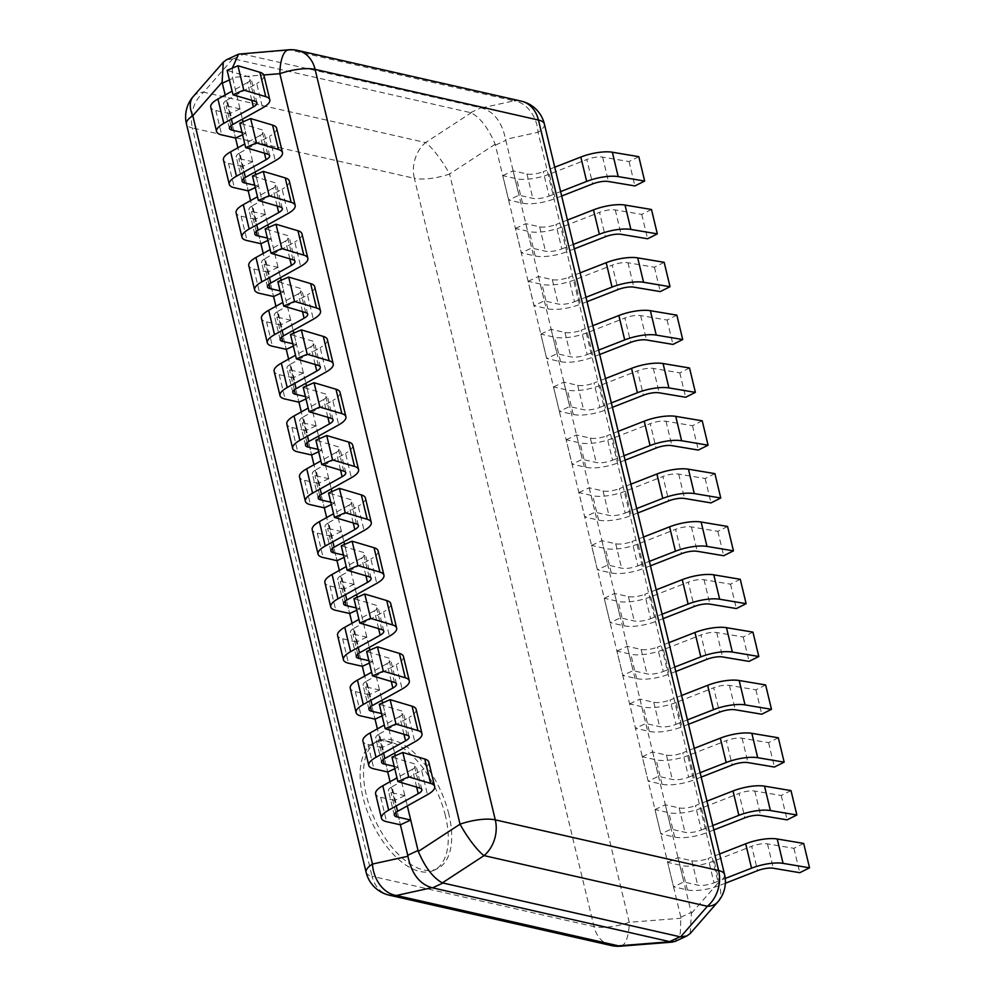 <?xml version="1.0" encoding="UTF-8"?>
<svg xmlns="http://www.w3.org/2000/svg" width="996" height="996" viewBox="0 0 996 996"><rect width="100%" height="100%" fill="white"/><g stroke="black" fill="none" stroke-linecap="round" stroke-linejoin="round"><path stroke-width="0.75" stroke-dasharray="4.98 3.74" d="M397.914 811.13L392.063 786.74A13.209 4.158 166.5 0 0 388.465 790.812A13.209 4.158 166.5 0 0 391.005 792.505L404.862 795.655L407.314 805.889L395.275 755.727L398.026 767.206L394.777 768.713M385.228 758.292L379.376 733.915A13.209 4.158 166.5 0 0 375.778 737.986A13.209 4.158 166.5 0 0 378.318 739.679L392.175 742.817L394.64 753.063L382.601 702.902L385.352 714.381L382.091 715.887M372.554 705.467L366.69 681.09A13.209 4.158 166.5 0 0 363.092 685.161A13.209 4.158 166.5 0 0 365.632 686.854L379.501 689.991L381.954 700.238L369.914 650.077L372.666 661.543L369.416 663.062M359.867 652.641L354.016 628.264A13.209 4.158 166.5 0 0 350.418 632.323A13.209 4.158 166.5 0 0 352.958 634.029L366.814 637.166L369.267 647.412L357.228 597.251L359.979 608.718L356.73 610.224M347.181 599.816L341.329 575.439A13.209 4.158 166.5 0 0 337.731 579.498A13.209 4.158 166.5 0 0 340.271 581.191L354.128 584.341L356.593 594.575L344.541 544.426L347.305 555.893L344.043 557.399M334.507 546.991L328.643 522.601A13.209 4.158 166.5 0 0 325.045 526.672A13.209 4.158 166.5 0 0 327.584 528.366L341.441 531.515L343.906 541.749L331.867 491.601L334.619 503.067L331.369 504.574M321.82 494.165L315.969 469.776A13.209 4.158 166.5 0 0 312.371 473.847A13.209 4.158 166.5 0 0 314.91 475.54L328.767 478.678L331.22 488.924L319.181 438.763L321.932 450.242L318.683 451.748M309.134 441.328L303.282 416.951A13.209 4.158 166.5 0 0 299.684 421.022A13.209 4.158 166.5 0 0 302.224 422.715L316.081 425.852L318.546 436.099L306.494 385.938L309.258 397.404L305.996 398.923M296.447 388.502L290.595 364.125A13.209 4.158 166.5 0 0 286.997 368.196A13.209 4.158 166.5 0 0 289.537 369.89L303.394 373.027L305.859 383.273L293.82 333.112L296.571 344.579L293.322 346.085M283.773 335.677L277.921 311.3A13.209 4.158 166.5 0 0 274.323 315.359A13.209 4.158 166.5 0 0 276.863 317.052L290.72 320.202L293.173 330.448L281.133 280.287L283.885 291.753L280.635 293.26M271.086 282.852L265.235 258.462A13.209 4.158 166.5 0 0 261.637 262.533A13.209 4.158 166.5 0 0 264.177 264.226L278.033 267.376L280.486 277.61L268.447 227.462L271.198 238.928L267.949 240.434M258.4 230.026L252.548 205.637A13.209 4.158 166.5 0 0 248.95 209.708A13.209 4.158 166.5 0 0 251.49 211.401L265.347 214.551L267.812 224.785L255.773 174.624L258.524 186.103L255.262 187.609M245.726 177.188L239.862 152.811A13.209 4.158 166.5 0 0 236.264 156.882A13.209 4.158 166.5 0 0 238.803 158.576L252.673 161.713L255.125 171.959L243.086 121.798L245.838 133.277L242.588 134.784M233.039 124.363L227.188 99.986A13.209 4.158 166.5 0 0 223.59 104.057A13.209 4.158 166.5 0 0 226.129 105.75L239.986 108.888L242.439 119.134L232.504 77.439L263.803 74.961M690.203 933.489L691.411 913.394L505.595 139.39C501.984 122.035 493.979 111.552 481.566 107.954L240.671 53.597M717.78 901.978A30.826 18.463 41.2 0 0 718.228 882.755A30.826 9.711 166.5 0 0 724.553 874.488M544.376 124.002A30.826 9.711 -13.5 0 1 538.052 132.256A30.826 23.331 77.6 0 0 514.036 100.833A30.826 24.663 102.8 0 1 521.219 101.131M297.879 50.472A30.826 24.663 -77.2 0 0 290.695 50.161A30.826 10.968 85.5 0 0 288.628 49.8M232.267 68.176L232.504 77.439M226.565 59.723L233.562 58.839L471.17 112.785C480.433 117.839 488.438 128.31 495.186 144.208L680.841 917.241L680.305 933.439L674.89 941.519M193.249 96.512A30.826 18.463 -138.8 0 1 203.62 92.217A30.826 24.663 -77.2 0 0 192.39 127.961L414.348 178.309A30.826 24.663 102.8 0 1 425.578 142.565A30.826 6.101 -123.2 0 1 449.594 174.001A30.826 9.711 -13.5 0 1 414.348 178.309L594.002 926.616A30.826 9.711 166.5 0 0 629.248 922.308A30.826 10.968 -94.5 0 1 620.483 946.2M404.862 795.655L394.553 800.423L400.404 824.813L390.071 781.723M392.175 742.817L381.866 747.598L387.73 771.987L377.384 728.898M379.501 689.991L369.192 694.772L375.044 719.149L364.698 676.072M366.814 637.166L356.506 641.947L362.357 666.324L352.011 623.235M354.128 584.341L343.819 589.122L349.683 613.499L339.337 570.409M341.441 531.515L331.145 536.284L336.997 560.673L326.651 517.584M328.767 478.678L318.459 483.458L324.31 507.848L313.964 464.759M316.081 425.852L305.772 430.633L311.624 455.01L301.29 411.933M303.394 373.027L293.098 377.808L298.949 402.185L288.603 359.108M290.72 320.202L280.411 324.982L286.263 349.359L275.917 306.27M278.033 267.376L267.725 272.145L273.576 296.534L263.243 253.445M265.347 214.551L255.038 219.319L260.902 243.709L250.556 200.619M252.673 161.713L242.364 166.494L248.216 190.871L237.87 147.794M239.986 108.888L229.678 113.669L235.529 138.046L225.183 94.969M366.117 872.322A30.826 9.711 166.5 0 0 372.043 876.268L192.39 127.961A30.826 9.711 -13.5 0 1 186.464 124.002M611.233 945.528A30.826 24.663 102.8 0 1 594.002 926.616L372.043 876.268A30.826 24.663 -77.2 0 0 389.274 895.18M445.411 815.774A70.455 35.968 65.1 0 0 374.546 742.506A70.455 35.968 65.1 0 0 362.955 797.074A70.455 35.968 65.1 0 0 433.82 870.355A70.455 35.968 65.1 0 0 445.411 815.774M448.847 814.193A70.455 35.968 65.1 0 0 377.982 740.912A70.455 35.968 65.1 0 0 366.391 795.48A70.455 35.968 65.1 0 0 437.256 868.761A70.455 35.968 65.1 0 0 448.847 814.193M394.553 800.423L380.696 797.286A26.419 8.329 -13.5 0 1 375.617 793.899M392.063 786.74L421.619 770.294L427.471 794.671M428.815 762.152A26.419 8.329 -13.5 0 1 421.619 770.294M416.652 787.114L412.381 769.298A13.209 4.158 166.5 0 0 415.979 765.239A13.209 4.158 166.5 0 0 413.95 763.671L392.001 757.134M412.381 769.298L396.981 777.876M394.204 766.335L398.026 767.206M381.866 747.598L368.01 744.46A26.419 8.329 -13.5 0 1 362.93 741.074M379.376 733.915L408.945 717.456L414.797 741.846M416.141 709.326A26.419 8.329 -13.5 0 1 408.945 717.456M403.965 734.289L399.695 716.473A13.209 4.158 166.5 0 0 403.293 712.414A13.209 4.158 166.5 0 0 401.264 710.845L379.314 704.309M399.695 716.473L384.294 725.051M381.53 713.51L385.352 714.381M369.192 694.772L355.335 691.622A26.419 8.329 -13.5 0 1 350.256 688.236M366.69 681.09L396.259 664.631L402.11 689.02M403.455 656.501A26.419 8.329 -13.5 0 1 396.259 664.631M391.291 681.463L387.008 663.647A13.209 4.158 166.5 0 0 390.606 659.576A13.209 4.158 166.5 0 0 388.589 658.02L366.64 651.484M387.008 663.647L371.608 672.225M368.844 660.684L372.666 661.543M356.506 641.947L342.649 638.797A26.419 8.329 -13.5 0 1 337.569 635.411M354.016 628.264L383.572 611.805L389.424 636.183M390.768 603.663A26.419 8.329 -13.5 0 1 383.572 611.805M378.605 628.638L374.334 610.822A13.209 4.158 166.5 0 0 377.932 606.751A13.209 4.158 166.5 0 0 375.903 605.195L353.954 598.658M374.334 610.822L358.934 619.388M356.157 607.859L359.979 608.718M343.819 589.122L329.962 585.972A26.419 8.329 -13.5 0 1 324.883 582.585M341.329 575.439L370.898 558.98L376.749 583.357M378.094 550.838A26.419 8.329 -13.5 0 1 370.898 558.98M365.918 575.812L361.648 557.997A13.209 4.158 166.5 0 0 365.246 553.925A13.209 4.158 166.5 0 0 363.216 552.369L341.267 545.833M361.648 557.997L346.247 566.562M343.483 555.021L347.305 555.893M331.145 536.284L317.288 533.146A26.419 8.329 -13.5 0 1 312.209 529.76M328.643 522.601L358.211 506.155L364.063 530.532M365.408 498.012A26.419 8.329 -13.5 0 1 358.211 506.155M353.244 522.987L348.961 505.171A13.209 4.158 166.5 0 0 352.559 501.1A13.209 4.158 166.5 0 0 350.53 499.544L328.593 492.995M348.961 505.171L333.56 513.737M330.797 502.196L334.619 503.067M318.459 483.458L304.602 480.321A26.419 8.329 -13.5 0 1 299.522 476.935M315.969 469.776L345.525 453.317L351.376 477.707M352.721 445.187A26.419 8.329 -13.5 0 1 345.525 453.317M340.557 470.149L336.275 452.333A13.209 4.158 166.5 0 0 339.873 448.275A13.209 4.158 166.5 0 0 337.856 446.706L315.906 440.17M336.275 452.333L320.886 460.911M318.11 449.37L321.932 450.242M305.772 430.633L291.915 427.483A26.419 8.329 -13.5 0 1 286.836 424.097M303.282 416.951L332.838 400.492L338.702 424.881M340.047 392.362A26.419 8.329 -13.5 0 1 332.838 400.492M327.871 417.324L323.6 399.508A13.209 4.158 166.5 0 0 327.198 395.437A13.209 4.158 166.5 0 0 325.169 393.881L303.22 387.344M323.6 399.508L308.2 408.086M305.423 396.545L309.258 397.404M293.098 377.808L279.229 374.658A26.419 8.329 -13.5 0 1 274.149 371.271M290.595 364.125L320.164 347.666L326.016 372.043M327.36 339.536A26.419 8.329 -13.5 0 1 320.164 347.666M315.197 364.499L310.914 346.683A13.209 4.158 166.5 0 0 314.512 342.612A13.209 4.158 166.5 0 0 312.483 341.055L290.533 334.519M310.914 346.683L295.513 355.248M292.749 343.72L296.571 344.579M280.411 324.982L266.555 321.833A26.419 8.329 -13.5 0 1 261.475 318.446M277.921 311.3L307.478 294.841L313.329 319.218M314.674 286.699A26.419 8.329 -13.5 0 1 307.478 294.841M302.51 311.673L298.227 293.857A13.209 4.158 166.5 0 0 301.825 289.786A13.209 4.158 166.5 0 0 299.808 288.23L277.859 281.694M298.227 293.857L282.839 302.423M280.063 290.882L283.885 291.753M267.725 272.145L253.868 269.007A26.419 8.329 -13.5 0 1 248.788 265.621M265.235 258.462L294.791 242.016L300.643 266.393M301.987 233.873A26.419 8.329 -13.5 0 1 294.791 242.016M289.824 258.848L285.553 241.032A13.209 4.158 166.5 0 0 289.151 236.961A13.209 4.158 166.5 0 0 287.122 235.405L265.173 228.868M285.553 241.032L270.153 249.598M267.376 238.056L271.198 238.928M255.038 219.319L241.181 216.182A26.419 8.329 -13.5 0 1 236.102 212.795M252.548 205.637L282.117 189.19L287.969 213.567M289.313 181.048A26.419 8.329 -13.5 0 1 282.117 189.19M277.137 206.01L272.867 188.194A13.209 4.158 166.5 0 0 276.465 184.136A13.209 4.158 166.5 0 0 274.435 182.567L252.486 176.031M272.867 188.194L257.466 196.772M254.702 185.231L258.524 186.103M242.364 166.494L228.507 163.356A26.419 8.329 -13.5 0 1 223.428 159.97M239.862 152.811L269.43 136.352L275.282 160.742M276.627 128.223A26.419 8.329 -13.5 0 1 269.43 136.352M264.463 153.185L260.18 135.369A13.209 4.158 166.5 0 0 263.778 131.298A13.209 4.158 166.5 0 0 261.761 129.741L239.812 123.205M260.18 135.369L244.779 143.947M242.016 132.406L245.838 133.277M229.678 113.669L215.821 110.519A26.419 8.329 -13.5 0 1 210.741 107.132M227.188 99.986L256.744 83.527L262.595 107.917M263.94 75.397A26.419 8.329 -13.5 0 1 256.744 83.527M251.776 100.359L247.506 82.544A13.209 4.158 166.5 0 0 251.104 78.472A13.209 4.158 166.5 0 0 249.075 76.916L227.125 70.38M247.506 82.544L232.105 91.109M549.306 174.163A26.419 8.329 -13.5 0 1 516.65 178.77L502.793 175.62L508.645 200.009L522.502 203.147A26.419 8.329 166.5 0 0 555.158 198.553L549.306 174.163L586.831 159.522L592.695 183.899M638.797 156.671L629.061 161.564L602.605 157.119A13.209 4.158 166.5 0 0 586.831 159.522M554.747 167.216L543.281 171.686L549.132 196.075A13.209 4.158 -13.5 0 1 532.81 198.366L518.953 195.228L508.645 200.009M502.793 175.62L513.089 170.839L526.959 173.989A13.209 4.158 166.5 0 0 543.281 171.686M513.089 170.839L518.953 195.228M549.132 196.075L560.611 191.593M629.061 161.564L634.913 185.941M561.669 196.013L555.158 198.553M561.981 227.001A26.419 8.329 -13.5 0 1 529.337 231.595L515.467 228.445L521.331 252.835L535.188 255.972A26.419 8.329 166.5 0 0 567.845 251.378L561.981 227.001L599.517 212.347L605.369 236.737M651.484 209.496L641.748 214.389L615.279 209.944A13.209 4.158 166.5 0 0 599.517 212.347M567.434 220.041L555.967 224.523L561.819 248.9A13.209 4.158 -13.5 0 1 545.484 251.204L531.627 248.054L521.331 252.835M515.467 228.445L525.776 223.677L539.633 226.814A13.209 4.158 166.5 0 0 555.967 224.523M525.776 223.677L531.627 248.054M561.819 248.9L573.285 244.418M641.748 214.389L647.599 238.766M574.343 248.838L567.845 251.378M574.667 279.826A26.419 8.329 -13.5 0 1 542.011 284.42L528.154 281.283L534.005 305.66L547.862 308.797A26.419 8.329 166.5 0 0 580.519 304.203L574.667 279.826L612.204 265.173L618.055 289.562M664.17 262.322L654.422 267.214L627.966 262.77A13.209 4.158 166.5 0 0 612.204 265.173M580.12 272.867L568.641 277.349L574.505 301.726A13.209 4.158 -13.5 0 1 558.171 304.029L544.314 300.879L534.005 305.66M528.154 281.283L538.463 276.502L552.319 279.639A13.209 4.158 166.5 0 0 568.641 277.349M538.463 276.502L544.314 300.879M574.505 301.726L585.972 297.256M654.422 267.214L660.286 291.591M587.03 301.664L580.519 304.203M587.354 332.652A26.419 8.329 -13.5 0 1 554.697 337.246L540.84 334.108L546.692 358.485L560.549 361.635A26.419 8.329 166.5 0 0 593.205 357.029L587.354 332.652L624.878 318.01L630.742 342.387M676.857 315.147L667.108 320.04L640.652 315.595A13.209 4.158 166.5 0 0 624.878 318.01M592.794 325.692L581.328 330.174L587.179 354.551A13.209 4.158 -13.5 0 1 570.857 356.854L557.001 353.705L546.692 358.485M540.84 334.108L551.149 329.327L565.006 332.477A13.209 4.158 166.5 0 0 581.328 330.174M551.149 329.327L557.001 353.705M587.179 354.551L598.658 350.082M667.108 320.04L672.96 344.417M599.716 354.489L593.205 357.029M600.04 385.477A26.419 8.329 -13.5 0 1 567.384 390.071L553.515 386.934L559.379 411.311L573.235 414.461A26.419 8.329 166.5 0 0 605.892 409.866L600.04 385.477L637.565 370.836L643.416 395.213M689.531 367.985L679.795 372.865L653.326 368.42A13.209 4.158 166.5 0 0 637.565 370.836M605.481 378.53L594.014 382.999L599.866 407.376A13.209 4.158 -13.5 0 1 583.544 409.68L569.675 406.542L559.379 411.311M553.515 386.934L563.823 382.153L577.68 385.303A13.209 4.158 166.5 0 0 594.014 382.999M563.823 382.153L569.675 406.542M599.866 407.376L611.332 402.907M679.795 372.865L685.646 397.255M612.391 407.327L605.892 409.866M612.714 438.302A26.419 8.329 -13.5 0 1 580.058 442.909L566.201 439.759L572.053 464.136L585.909 467.286A26.419 8.329 166.5 0 0 618.566 462.692L612.714 438.302L650.251 423.661L656.103 448.038M702.217 420.81L692.481 425.69L666.013 421.246A13.209 4.158 166.5 0 0 650.251 423.661M618.167 431.355L606.701 435.825L612.552 460.214A13.209 4.158 -13.5 0 1 596.218 462.505L582.361 459.368L572.053 464.136M566.201 439.759L576.51 434.978L590.367 438.128A13.209 4.158 166.5 0 0 606.701 435.825M576.51 434.978L582.361 459.368M612.552 460.214L624.019 455.732M692.481 425.69L698.333 450.08M625.077 460.152L618.566 462.692M625.401 491.14A26.419 8.329 -13.5 0 1 592.745 495.734L578.888 492.584L584.739 516.974L598.596 520.111A26.419 8.329 166.5 0 0 631.252 515.517L625.401 491.14L662.938 476.486L668.789 500.864M714.904 473.635L705.156 478.528L678.699 474.084A13.209 4.158 166.5 0 0 662.938 476.486M630.854 484.18L619.375 488.65L625.227 513.04A13.209 4.158 -13.5 0 1 608.905 515.33L595.048 512.193L584.739 516.974M578.888 492.584L589.196 487.816L603.053 490.953A13.209 4.158 166.5 0 0 619.375 488.65M589.196 487.816L595.048 512.193M625.227 513.04L636.705 508.558M705.156 478.528L711.007 502.905M637.764 512.977L631.252 515.517M638.087 543.965A26.419 8.329 -13.5 0 1 605.431 548.559L591.574 545.41L597.426 569.799L611.283 572.937A26.419 8.329 166.5 0 0 643.939 568.343L638.087 543.965L675.612 529.312L681.463 553.701M727.578 526.461L717.842 531.354L691.373 526.909A13.209 4.158 166.5 0 0 675.612 529.312M643.528 537.006L632.062 541.488L637.913 565.865A13.209 4.158 -13.5 0 1 621.591 568.168L607.734 565.018L597.426 569.799M591.574 545.41L601.87 540.641L615.727 543.779A13.209 4.158 166.5 0 0 632.062 541.488M601.87 540.641L607.734 565.018M637.913 565.865L649.38 561.383M717.842 531.354L723.694 555.731M650.45 565.803L643.939 568.343M650.762 596.791A26.419 8.329 -13.5 0 1 618.105 601.385L604.248 598.247L610.1 622.625L623.969 625.774A26.419 8.329 166.5 0 0 656.625 621.168L650.762 596.791L688.298 582.137L694.15 606.527M740.265 579.286L730.529 584.179L704.06 579.734A13.209 4.158 166.5 0 0 688.298 582.137M656.215 589.831L644.748 594.313L650.6 618.69A13.209 4.158 -13.5 0 1 634.265 620.994L620.408 617.844L610.1 622.625M604.248 598.247L614.557 593.467L628.414 596.604A13.209 4.158 166.5 0 0 644.748 594.313M614.557 593.467L620.408 617.844M650.6 618.69L662.066 614.221M730.529 584.179L736.38 608.556M663.124 618.628L656.625 621.168M663.448 649.616A26.419 8.329 -13.5 0 1 630.792 654.21L616.935 651.073L622.786 675.45L636.643 678.6A26.419 8.329 166.5 0 0 669.3 674.006L663.448 649.616L700.985 634.975L706.836 659.352M752.951 632.124L743.203 637.004L716.747 632.56A13.209 4.158 166.5 0 0 700.985 634.975M668.901 642.657L657.422 647.139L663.286 671.516A13.209 4.158 -13.5 0 1 646.952 673.819L633.095 670.669L622.786 675.45M616.935 651.073L627.243 646.292L641.1 649.442A13.209 4.158 166.5 0 0 657.422 647.139M627.243 646.292L633.095 670.669M663.286 671.516L674.753 667.046M743.203 637.004L749.054 661.394M675.811 671.466L669.3 674.006M676.135 702.441A26.419 8.329 -13.5 0 1 643.478 707.048L629.621 703.898L635.473 728.275L649.33 731.425A26.419 8.329 166.5 0 0 681.986 726.831L676.135 702.441L713.659 687.8L719.523 712.177M765.625 684.949L755.889 689.83L729.433 685.385A13.209 4.158 166.5 0 0 713.659 687.8M681.575 695.494L670.109 699.964L675.96 724.353A13.209 4.158 -13.5 0 1 659.638 726.644L645.782 723.507L635.473 728.275M629.621 703.898L639.918 699.117L653.787 702.267A13.209 4.158 166.5 0 0 670.109 699.964M639.918 699.117L645.782 723.507M675.96 724.353L687.439 719.871M755.889 689.83L761.741 714.219M688.497 724.291L681.986 726.831M688.809 755.279A26.419 8.329 -13.5 0 1 656.165 759.873L642.296 756.723L648.159 781.113L662.016 784.25A26.419 8.329 166.5 0 0 694.673 779.656L688.809 755.279L726.345 740.626L732.197 765.003M778.312 737.775L768.576 742.667L742.107 738.223A13.209 4.158 166.5 0 0 726.345 740.626M694.262 748.32L682.795 752.789L688.647 777.179A13.209 4.158 -13.5 0 1 672.312 779.47L658.456 776.332L648.159 781.113M642.296 756.723L652.604 751.943L666.461 755.093A13.209 4.158 166.5 0 0 682.795 752.789M652.604 751.943L658.456 776.332M688.647 777.179L700.113 772.697M768.576 742.667L774.427 767.045M701.172 777.117L694.673 779.656M701.495 808.105A26.419 8.329 -13.5 0 1 668.839 812.699L654.982 809.549L660.834 833.938L674.69 837.076A26.419 8.329 166.5 0 0 707.347 832.482L701.495 808.105L739.032 793.451L744.884 817.841M790.998 790.6L781.25 795.493L754.794 791.048A13.209 4.158 166.5 0 0 739.032 793.451M706.948 801.145L695.469 805.627L701.333 830.004A13.209 4.158 -13.5 0 1 684.999 832.307L671.142 829.158L660.834 833.938M654.982 809.549L665.291 804.78L679.148 807.918A13.209 4.158 166.5 0 0 695.469 805.627M665.291 804.78L671.142 829.158M701.333 830.004L712.8 825.522M781.25 795.493L787.114 819.87M713.858 829.942L707.347 832.482M714.182 860.93A26.419 8.329 -13.5 0 1 681.525 865.524L667.669 862.387L673.52 886.764L687.377 889.901A26.419 8.329 166.5 0 0 720.033 885.307L714.182 860.93L751.706 846.276L757.57 870.666M803.685 843.425L793.937 848.318L767.48 843.873A13.209 4.158 166.5 0 0 751.706 846.276M719.622 853.97L708.156 858.452L714.008 882.83A13.209 4.158 -13.5 0 1 697.686 885.133L683.829 881.983L673.52 886.764M667.669 862.387L677.977 857.606L691.834 860.743A13.209 4.158 166.5 0 0 708.156 858.452M677.977 857.606L683.829 881.983M714.008 882.83L725.237 878.447M793.937 848.318L799.788 872.695M725.362 883.228L720.033 885.307M691.411 913.394L718.228 882.755L538.052 132.256L505.595 139.39M481.566 107.954L514.036 100.833L290.695 50.161L243.323 53.909M229.416 79.917L232.666 78.41M233.562 58.839L243.871 54.058M470.61 112.61L480.919 107.829M495.473 145.142L505.781 140.361M680.841 917.241L691.137 912.461M495.186 144.208L449.594 174.001L629.248 922.308L681.003 918.212M232.915 58.739L203.62 92.217L425.578 142.565L471.17 112.785M380.696 797.286L386.548 821.663M395.81 812.537L391.005 792.505M419.802 788.06L413.95 763.671M368.01 744.46L373.874 768.837M383.124 759.699L378.318 739.679M407.115 735.235L401.264 710.845M355.335 691.622L361.187 716.012M370.45 706.874L365.632 686.854M394.441 682.397L388.589 658.02M342.649 638.797L348.5 663.187M357.763 654.048L352.958 634.029M381.754 629.572L375.903 605.195M329.962 585.972L335.814 610.349M345.077 601.223L340.271 581.191M369.068 576.746L363.216 552.369M317.288 533.146L323.14 557.523M332.39 548.398L327.584 528.366M356.394 523.921L350.53 499.544M304.602 480.321L310.453 504.698M319.716 495.572L314.91 475.54M343.707 471.096L337.856 446.706M291.915 427.483L297.767 451.873M307.029 442.734L302.224 422.715M331.021 418.27L325.169 393.881M279.229 374.658L285.093 399.047M294.343 389.909L289.537 369.89M318.346 365.432L312.483 341.055M266.555 321.833L272.406 346.222M281.669 337.084L276.863 317.052M305.66 312.607L299.808 288.23M253.868 269.007L259.719 293.384M268.982 284.258L264.177 264.226M292.973 259.782L287.122 235.405M241.181 216.182L247.045 240.559M256.296 231.433L251.49 211.401M280.287 206.956L274.435 182.567M228.507 163.356L234.359 187.734M243.622 178.595L238.803 158.576M267.613 154.131L261.761 129.741M215.821 110.519L221.672 134.908M230.935 125.77L226.129 105.75M254.926 101.293L249.075 76.916M522.502 203.147L516.65 178.77M526.959 173.989L532.81 198.366M602.605 157.119L608.456 181.496M535.188 255.972L529.337 231.595M539.633 226.814L545.484 251.204M615.279 209.944L621.13 234.321M547.862 308.797L542.011 284.42M552.319 279.639L558.171 304.029M627.966 262.77L633.817 287.147M560.549 361.635L554.697 337.246M565.006 332.477L570.857 356.854M640.652 315.595L646.504 339.972M573.235 414.461L567.384 390.071M577.68 385.303L583.544 409.68M653.326 368.42L659.19 392.81M585.909 467.286L580.058 442.909M590.367 438.128L596.218 462.505M666.013 421.246L671.864 445.635M598.596 520.111L592.745 495.734M603.053 490.953L608.905 515.33M678.699 474.084L684.551 498.461M611.283 572.937L605.431 548.559M615.727 543.779L621.591 568.168M691.373 526.909L697.237 551.286M623.969 625.774L618.105 601.385M628.414 596.604L634.265 620.994M704.06 579.734L709.911 604.111M636.643 678.6L630.792 654.21M641.1 649.442L646.952 673.819M716.747 632.56L722.598 656.949M649.33 731.425L643.478 707.048M653.787 702.267L659.638 726.644M729.433 685.385L735.285 709.775M662.016 784.25L656.165 759.873M666.461 755.093L672.312 779.47M742.107 738.223L747.959 762.6M674.69 837.076L668.839 812.699M679.148 807.918L684.999 832.307M754.794 791.048L760.645 815.425M687.377 889.901L681.525 865.524M691.834 860.743L697.686 885.133M767.48 843.873L773.332 868.251M374.546 742.506L377.982 740.912M433.82 870.355L437.256 868.761M394.316 815.189L388.465 790.812M421.831 789.616L415.979 765.239M381.63 762.363L375.778 737.986M409.144 736.791L403.293 712.414M368.956 709.538L363.092 685.161M396.458 683.966L390.606 659.576M356.269 656.713L350.418 632.323M383.784 631.14L377.932 606.751M343.583 603.887L337.731 579.498M371.097 578.303L365.246 553.925M330.896 551.062L325.045 526.672M358.411 525.477L352.559 501.1M318.222 498.224L312.371 473.847M345.737 472.652L339.873 448.275M305.535 445.399L299.684 421.022M333.05 419.826L327.198 395.437M292.849 392.573L286.997 368.196M320.363 367.001L314.512 342.612M280.175 339.748L274.323 315.359M307.689 314.163L301.825 289.786M267.488 286.923L261.637 262.533M295.003 261.338L289.151 236.961M254.802 234.085L248.95 209.708M282.316 208.513L276.465 184.136M242.128 181.26L236.264 156.882M269.63 155.687L263.778 131.298M229.441 128.434L223.59 104.057M256.956 102.862L251.104 78.472"/><path stroke-width="1.49" d="M263.803 74.961L279.864 73.692A30.826 9.711 -13.5 0 1 315.11 69.384L495.286 819.87A30.826 9.711 166.5 0 0 460.04 824.178A30.826 6.101 56.8 0 0 484.056 855.614L707.397 906.273A30.826 18.463 41.2 0 0 717.78 901.978A30.826 30.826 0 0 0 724.553 874.488A30.826 9.711 166.5 0 0 718.626 870.541A30.826 24.663 102.8 0 1 707.397 906.273L680.592 936.912L686.941 935.929L690.203 933.489L717.78 901.978M686.941 935.929L674.89 941.519L670.183 941.743L431.928 887.697C419.528 884.099 411.522 873.617 407.912 856.261L407.725 855.29L418.034 850.509L418.32 851.443C425.068 867.342 433.073 877.812 442.336 882.867L680.592 936.912M418.034 850.509L407.314 805.889L410.713 820.032L400.404 824.813L386.548 821.663A26.419 8.329 166.5 0 1 381.468 818.276A26.419 8.329 166.5 0 1 388.664 810.146L418.233 793.688L416.652 787.114M395.275 755.727L394.64 753.063L395.275 755.727M382.601 702.902L381.954 700.238L382.601 702.902M369.914 650.077L369.267 647.412L369.914 650.077M357.228 597.251L356.593 594.575L357.228 597.251M344.541 544.426L343.906 541.749L344.541 544.426M331.867 491.601L331.22 488.924L331.867 491.601M319.181 438.763L318.546 436.099L319.181 438.763M306.494 385.938L305.859 383.273L306.494 385.938M293.82 333.112L293.173 330.448L293.82 333.112M281.133 280.287L280.486 277.61L281.133 280.287M268.447 227.462L267.812 224.785L268.447 227.462M255.773 174.624L255.125 171.959L255.773 174.624M243.086 121.798L242.439 119.134L243.086 121.798M442.336 882.867L484.056 855.614A30.826 24.663 -77.2 0 0 495.286 819.87L718.626 870.541L538.45 120.043A30.826 9.711 -13.5 0 1 544.376 124.002A30.826 30.826 0 0 0 521.219 101.131A30.826 24.663 102.8 0 1 538.45 120.043L315.11 69.384A30.826 24.663 -77.2 0 0 297.879 50.472A30.826 30.826 0 0 0 288.628 49.8A30.826 10.968 85.5 0 0 279.864 73.692L460.04 824.178L418.32 851.443M288.628 49.8L238.617 54.133L232.267 68.176M225.183 94.969L222.096 82.257L223.303 62.163L226.565 59.723L238.617 54.133M431.928 887.697L396.47 895.479A30.826 23.331 -102.4 0 1 372.454 864.055A30.826 9.711 166.5 0 0 366.117 872.322A30.826 30.826 0 0 0 389.274 895.18A30.826 24.663 -77.2 0 0 396.47 895.479L618.429 945.839A30.826 24.663 102.8 0 1 611.233 945.528A30.826 30.826 0 0 0 620.483 946.2A30.826 10.968 -94.5 0 1 618.429 945.839L670.183 941.743M366.117 872.322L186.464 124.002A30.826 9.711 -13.5 0 1 192.801 115.735A30.826 18.463 -138.8 0 1 193.249 96.512L223.303 62.163M407.725 855.29L400.404 824.813M390.071 781.723L387.73 771.987L373.874 768.837A26.419 8.329 166.5 0 1 368.781 765.451A26.419 8.329 166.5 0 1 375.99 757.309L405.546 740.862L403.965 734.289M377.384 728.898L375.044 719.149L361.187 716.012A26.419 8.329 166.5 0 1 356.107 712.626A26.419 8.329 166.5 0 1 363.303 704.483L392.86 688.037L391.291 681.463M364.698 676.072L362.357 666.324L348.5 663.187A26.419 8.329 166.5 0 1 343.421 659.8A26.419 8.329 166.5 0 1 350.617 651.658L380.186 635.199L378.605 628.638M352.011 623.235L349.683 613.499L335.814 610.349A26.419 8.329 166.5 0 1 330.734 606.962A26.419 8.329 166.5 0 1 337.943 598.833L367.499 582.374L365.918 575.812M339.337 570.409L336.997 560.673L323.14 557.523A26.419 8.329 166.5 0 1 318.06 554.137A26.419 8.329 166.5 0 1 325.256 546.007L354.813 529.548L353.244 522.987M326.651 517.584L324.31 507.848L310.453 504.698A26.419 8.329 166.5 0 1 305.374 501.312A26.419 8.329 166.5 0 1 312.57 493.169L342.138 476.723L340.557 470.149M313.964 464.759L311.624 455.01L297.767 451.873A26.419 8.329 166.5 0 1 292.687 448.486A26.419 8.329 166.5 0 1 299.883 440.344L329.452 423.898L327.871 417.324M301.29 411.933L298.949 402.185L285.093 399.047A26.419 8.329 166.5 0 1 280.013 395.661A26.419 8.329 166.5 0 1 287.209 387.519L316.765 371.06L315.197 364.499M288.603 359.108L286.263 349.359L272.406 346.222A26.419 8.329 166.5 0 1 267.326 342.823A26.419 8.329 166.5 0 1 274.523 334.693L304.079 318.234L302.51 311.673M275.917 306.27L273.576 296.534L259.719 293.384A26.419 8.329 166.5 0 1 254.64 289.998A26.419 8.329 166.5 0 1 261.836 281.868L291.405 265.409L289.824 258.848M263.243 253.445L260.902 243.709L247.045 240.559A26.419 8.329 166.5 0 1 241.966 237.173A26.419 8.329 166.5 0 1 249.162 229.043L278.718 212.584L277.137 206.01M250.556 200.619L248.216 190.871L234.359 187.734A26.419 8.329 166.5 0 1 229.279 184.347A26.419 8.329 166.5 0 1 236.475 176.205L266.032 159.758L264.463 153.185M237.87 147.794L235.529 138.046L221.672 134.908A26.419 8.329 166.5 0 1 216.593 131.522A26.419 8.329 166.5 0 1 223.789 123.38L253.358 106.921L251.776 100.359M410.713 820.032L396.856 816.882A13.209 4.158 -13.5 0 1 394.316 815.189A13.209 4.158 -13.5 0 1 397.914 811.13L427.471 794.671A26.419 8.329 166.5 0 0 434.679 786.529A26.419 8.329 166.5 0 0 430.621 783.416L408.671 776.88L397.852 781.524L419.802 788.06A13.209 4.158 -13.5 0 1 421.831 789.616A13.209 4.158 -13.5 0 1 418.233 793.688M381.468 818.276L375.617 793.899A26.419 8.329 -13.5 0 1 382.813 785.757L388.664 810.146M408.671 776.88L402.82 752.49L424.769 759.027A26.419 8.329 -13.5 0 1 428.815 762.152L434.679 786.529M397.852 781.524L392.001 757.134L402.82 752.49M396.981 777.876L382.813 785.757M394.204 766.335L384.17 764.057A13.209 4.158 -13.5 0 1 381.63 762.363A13.209 4.158 -13.5 0 1 385.228 758.292L414.797 741.846A26.419 8.329 166.5 0 0 421.993 733.703A26.419 8.329 166.5 0 0 417.934 730.591L395.997 724.055L385.166 728.698L407.115 735.235A13.209 4.158 -13.5 0 1 409.144 736.791A13.209 4.158 -13.5 0 1 405.546 740.862M394.777 768.713L387.73 771.987M368.781 765.451L362.93 741.074A26.419 8.329 -13.5 0 1 370.126 732.932L375.99 757.309M395.997 724.055L390.133 699.665L412.083 706.201A26.419 8.329 -13.5 0 1 416.141 709.326L421.993 733.703M385.166 728.698L379.314 704.309L390.133 699.665M384.294 725.051L370.126 732.932M381.53 713.51L371.496 711.231A13.209 4.158 -13.5 0 1 368.956 709.538A13.209 4.158 -13.5 0 1 372.554 705.467L402.11 689.02A26.419 8.329 166.5 0 0 409.306 680.878A26.419 8.329 166.5 0 0 405.26 677.753L383.311 671.217L372.492 675.861L394.441 682.397A13.209 4.158 -13.5 0 1 396.458 683.966A13.209 4.158 -13.5 0 1 392.86 688.037M382.091 715.887L375.044 719.149M356.107 712.626L350.256 688.236A26.419 8.329 -13.5 0 1 357.452 680.106L363.303 704.483M383.311 671.217L377.459 646.84L399.408 653.376A26.419 8.329 -13.5 0 1 403.455 656.501L409.306 680.878M372.492 675.861L366.64 651.484L377.459 646.84M371.608 672.225L357.452 680.106M368.844 660.684L358.809 658.406A13.209 4.158 -13.5 0 1 356.269 656.713A13.209 4.158 -13.5 0 1 359.867 652.641L389.424 636.183A26.419 8.329 166.5 0 0 396.632 628.053A26.419 8.329 166.5 0 0 392.573 624.928L370.624 618.392L359.805 623.035L381.754 629.572A13.209 4.158 -13.5 0 1 383.784 631.14A13.209 4.158 -13.5 0 1 380.186 635.199M369.416 663.062L362.357 666.324M343.421 659.8L337.569 635.411A26.419 8.329 -13.5 0 1 344.765 627.281L350.617 651.658M370.624 618.392L364.773 594.014L386.722 600.551A26.419 8.329 -13.5 0 1 390.768 603.663L396.632 628.053M359.805 623.035L353.954 598.658L364.773 594.014M358.934 619.388L344.765 627.281M356.157 607.859L346.122 605.58A13.209 4.158 -13.5 0 1 343.583 603.887A13.209 4.158 -13.5 0 1 347.181 599.816L376.749 583.357A26.419 8.329 166.5 0 0 383.946 575.227A26.419 8.329 166.5 0 0 379.887 572.102L357.938 565.566L347.118 570.21L369.068 576.746A13.209 4.158 -13.5 0 1 371.097 578.303A13.209 4.158 -13.5 0 1 367.499 582.374M356.73 610.224L349.683 613.499M330.734 606.962L324.883 582.585A26.419 8.329 -13.5 0 1 332.079 574.443L337.943 598.833M357.938 565.566L352.086 541.189L374.035 547.725A26.419 8.329 -13.5 0 1 378.094 550.838L383.946 575.227M347.118 570.21L341.267 545.833L352.086 541.189M346.247 566.562L332.079 574.443M343.483 555.021L333.436 552.755A13.209 4.158 -13.5 0 1 330.896 551.062A13.209 4.158 -13.5 0 1 334.507 546.991L364.063 530.532A26.419 8.329 166.5 0 0 371.259 522.39A26.419 8.329 166.5 0 0 367.213 519.277L345.263 512.741L334.444 517.385L356.394 523.921A13.209 4.158 -13.5 0 1 358.411 525.477A13.209 4.158 -13.5 0 1 354.813 529.548M344.043 557.399L336.997 560.673M318.06 554.137L312.209 529.76A26.419 8.329 -13.5 0 1 319.405 521.618L325.256 546.007M345.263 512.741L339.412 488.351L361.361 494.9A26.419 8.329 -13.5 0 1 365.408 498.012L371.259 522.39M334.444 517.385L328.593 492.995L339.412 488.351M333.56 513.737L319.405 521.618M330.797 502.196L320.762 499.917A13.209 4.158 -13.5 0 1 318.222 498.224A13.209 4.158 -13.5 0 1 321.82 494.165L351.376 477.707A26.419 8.329 166.5 0 0 358.572 469.564A26.419 8.329 166.5 0 0 354.526 466.452L332.577 459.915L321.758 464.559L343.707 471.096A13.209 4.158 -13.5 0 1 345.737 472.652A13.209 4.158 -13.5 0 1 342.138 476.723M331.369 504.574L324.31 507.848M305.374 501.312L299.522 476.935A26.419 8.329 -13.5 0 1 306.718 468.792L312.57 493.169M332.577 459.915L326.725 435.526L348.675 442.062A26.419 8.329 -13.5 0 1 352.721 445.187L358.572 469.564M321.758 464.559L315.906 440.17L326.725 435.526M320.886 460.911L306.718 468.792M318.11 449.37L308.075 447.092A13.209 4.158 -13.5 0 1 305.535 445.399A13.209 4.158 -13.5 0 1 309.134 441.328L338.702 424.881A26.419 8.329 166.5 0 0 345.898 416.739A26.419 8.329 166.5 0 0 341.84 413.626L319.89 407.09L309.071 411.722L331.021 418.27A13.209 4.158 -13.5 0 1 333.05 419.826A13.209 4.158 -13.5 0 1 329.452 423.898M318.683 451.748L311.624 455.01M292.687 448.486L286.836 424.097A26.419 8.329 -13.5 0 1 294.032 415.967L299.883 440.344M319.89 407.09L314.039 382.701L335.988 389.237A26.419 8.329 -13.5 0 1 340.047 392.362L345.898 416.739M309.071 411.722L303.22 387.344L314.039 382.701M308.2 408.086L294.032 415.967M305.423 396.545L295.389 394.267A13.209 4.158 -13.5 0 1 292.849 392.573A13.209 4.158 -13.5 0 1 296.447 388.502L326.016 372.043A26.419 8.329 166.5 0 0 333.212 363.914A26.419 8.329 166.5 0 0 329.166 360.789L307.216 354.252L296.397 358.896L318.346 365.432A13.209 4.158 -13.5 0 1 320.363 367.001A13.209 4.158 -13.5 0 1 316.765 371.06M305.996 398.923L298.949 402.185M280.013 395.661L274.149 371.271A26.419 8.329 -13.5 0 1 281.358 363.142L287.209 387.519M307.216 354.252L301.352 329.875L323.302 336.411A26.419 8.329 -13.5 0 1 327.36 339.536L333.212 363.914M296.397 358.896L290.533 334.519L301.352 329.875M295.513 355.248L281.358 363.142M292.749 343.72L282.715 341.441A13.209 4.158 -13.5 0 1 280.175 339.748A13.209 4.158 -13.5 0 1 283.773 335.677L313.329 319.218A26.419 8.329 166.5 0 0 320.525 311.088A26.419 8.329 166.5 0 0 316.479 307.963L294.53 301.427L283.711 306.071L305.66 312.607A13.209 4.158 -13.5 0 1 307.689 314.163A13.209 4.158 -13.5 0 1 304.079 318.234M293.322 346.085L286.263 349.359M267.326 342.823L261.475 318.446A26.419 8.329 -13.5 0 1 268.671 310.316L274.523 334.693M294.53 301.427L288.678 277.05L310.628 283.586A26.419 8.329 -13.5 0 1 314.674 286.699L320.525 311.088M283.711 306.071L277.859 281.694L288.678 277.05M282.839 302.423L268.671 310.316M280.063 290.882L270.028 288.616A13.209 4.158 -13.5 0 1 267.488 286.923A13.209 4.158 -13.5 0 1 271.086 282.852L300.643 266.393A26.419 8.329 166.5 0 0 307.851 258.263A26.419 8.329 166.5 0 0 303.792 255.138L281.843 248.602L271.024 253.245L292.973 259.782A13.209 4.158 -13.5 0 1 295.003 261.338A13.209 4.158 -13.5 0 1 291.405 265.409M280.635 293.26L273.576 296.534M254.64 289.998L248.788 265.621A26.419 8.329 -13.5 0 1 255.984 257.478L261.836 281.868M281.843 248.602L275.992 224.225L297.941 230.761A26.419 8.329 -13.5 0 1 301.987 233.873L307.851 258.263M271.024 253.245L265.173 228.868L275.992 224.225M270.153 249.598L255.984 257.478M267.376 238.056L257.341 235.778A13.209 4.158 -13.5 0 1 254.802 234.085A13.209 4.158 -13.5 0 1 258.4 230.026L287.969 213.567A26.419 8.329 166.5 0 0 295.165 205.425A26.419 8.329 166.5 0 0 291.118 202.313L269.169 195.776L258.35 200.42L280.287 206.956A13.209 4.158 -13.5 0 1 282.316 208.513A13.209 4.158 -13.5 0 1 278.718 212.584M267.949 240.434L260.902 243.709M241.966 237.173L236.102 212.795A26.419 8.329 -13.5 0 1 243.298 204.653L249.162 229.043M269.169 195.776L263.305 171.387L285.254 177.923A26.419 8.329 -13.5 0 1 289.313 181.048L295.165 205.425M258.35 200.42L252.486 176.031L263.305 171.387M257.466 196.772L243.298 204.653M254.702 185.231L244.667 182.953A13.209 4.158 -13.5 0 1 242.128 181.26A13.209 4.158 -13.5 0 1 245.726 177.188L275.282 160.742A26.419 8.329 166.5 0 0 282.478 152.6A26.419 8.329 166.5 0 0 278.432 149.487L256.482 142.951L245.663 147.595L267.613 154.131A13.209 4.158 -13.5 0 1 269.63 155.687A13.209 4.158 -13.5 0 1 266.032 159.758M255.262 187.609L248.216 190.871M229.279 184.347L223.428 159.97A26.419 8.329 -13.5 0 1 230.624 151.828L236.475 176.205M256.482 142.951L250.631 118.561L272.58 125.098A26.419 8.329 -13.5 0 1 276.627 128.223L282.478 152.6M245.663 147.595L239.812 123.205L250.631 118.561M244.779 143.947L230.624 151.828M242.016 132.406L231.981 130.127A13.209 4.158 -13.5 0 1 229.441 128.434A13.209 4.158 -13.5 0 1 233.039 124.363L262.595 107.917A26.419 8.329 166.5 0 0 269.804 99.774A26.419 8.329 166.5 0 0 265.745 96.649L243.796 90.113L232.977 94.757L254.926 101.293A13.209 4.158 -13.5 0 1 256.956 102.862A13.209 4.158 -13.5 0 1 253.358 106.921M242.588 134.784L235.529 138.046M216.593 131.522L210.741 107.132A26.419 8.329 -13.5 0 1 217.937 99.002L223.789 123.38M243.796 90.113L237.944 65.736L259.894 72.272A26.419 8.329 -13.5 0 1 263.94 75.397L269.804 99.774M232.977 94.757L227.125 70.38L237.944 65.736M232.105 91.109L217.937 99.002M561.669 196.013L592.695 183.899A13.209 4.158 -13.5 0 1 608.456 181.496L634.913 185.941L644.661 181.048L638.797 156.671L612.341 152.226A26.419 8.329 -13.5 0 0 580.817 157.044L554.747 167.216M560.611 191.593L586.669 181.421L580.817 157.044M644.661 181.048L618.192 176.603A26.419 8.329 166.5 0 0 586.669 181.421M574.343 248.838L605.369 236.737A13.209 4.158 -13.5 0 1 621.13 234.321L647.599 238.766L657.335 233.873L651.484 209.496L625.027 205.052A26.419 8.329 -13.5 0 0 593.492 209.87L567.434 220.041M573.285 244.418L599.355 234.247L593.492 209.87M657.335 233.873L630.879 229.429A26.419 8.329 166.5 0 0 599.355 234.247M587.03 301.664L618.055 289.562A13.209 4.158 -13.5 0 1 633.817 287.147L660.286 291.591L670.022 286.711L664.17 262.322L637.701 257.877A26.419 8.329 -13.5 0 0 606.178 262.695L580.12 272.867M585.972 297.256L612.03 287.085L606.178 262.695M670.022 286.711L643.565 282.266A26.419 8.329 166.5 0 0 612.03 287.085M599.716 354.489L630.742 342.387A13.209 4.158 -13.5 0 1 646.504 339.972L672.96 344.417L682.708 339.536L676.857 315.147L650.388 310.702A26.419 8.329 -13.5 0 0 618.865 315.52L592.794 325.692M598.658 350.082L624.716 339.91L618.865 315.52M682.708 339.536L656.24 335.092A26.419 8.329 166.5 0 0 624.716 339.91M612.391 407.327L643.416 395.213A13.209 4.158 -13.5 0 1 659.19 392.81L685.646 397.255L695.382 392.362L689.531 367.985L663.075 363.54A26.419 8.329 -13.5 0 0 631.539 368.358L605.481 378.53M611.332 402.907L637.403 392.735L631.539 368.358M695.382 392.362L668.926 387.917A26.419 8.329 166.5 0 0 637.403 392.735M625.077 460.152L656.103 448.038A13.209 4.158 -13.5 0 1 671.864 445.635L698.333 450.08L708.069 445.187L702.217 420.81L675.749 416.365A26.419 8.329 -13.5 0 0 644.225 421.184L618.167 431.355M624.019 455.732L650.077 445.561L644.225 421.184M708.069 445.187L681.613 440.742A26.419 8.329 166.5 0 0 650.077 445.561M637.764 512.977L668.789 500.864A13.209 4.158 -13.5 0 1 684.551 498.461L711.007 502.905L720.755 498.012L714.904 473.635L688.435 469.191A26.419 8.329 -13.5 0 0 656.912 474.009L630.854 484.18M636.705 508.558L662.763 498.386L656.912 474.009M720.755 498.012L694.287 493.568A26.419 8.329 166.5 0 0 662.763 498.386M650.45 565.803L681.463 553.701A13.209 4.158 -13.5 0 1 697.237 551.286L723.694 555.731L733.442 550.85L727.578 526.461L701.122 522.016A26.419 8.329 -13.5 0 0 669.598 526.834L643.528 537.006M649.38 561.383L675.45 551.224L669.598 526.834M733.442 550.85L706.973 546.406A26.419 8.329 166.5 0 0 675.45 551.224M663.124 618.628L694.15 606.527A13.209 4.158 -13.5 0 1 709.911 604.111L736.38 608.556L746.116 603.676L740.265 579.286L713.808 574.841A26.419 8.329 -13.5 0 0 682.272 579.66L656.215 589.831M662.066 614.221L688.124 604.049L682.272 579.66M746.116 603.676L719.66 599.231A26.419 8.329 166.5 0 0 688.124 604.049M675.811 671.466L706.836 659.352A13.209 4.158 -13.5 0 1 722.598 656.949L749.054 661.394L758.803 656.501L752.951 632.124L726.482 627.679A26.419 8.329 -13.5 0 0 694.959 632.497L668.901 642.657M674.753 667.046L700.811 656.874L694.959 632.497M758.803 656.501L732.334 652.056A26.419 8.329 166.5 0 0 700.811 656.874M688.497 724.291L719.523 712.177A13.209 4.158 -13.5 0 1 735.285 709.775L761.741 714.219L771.489 709.326L765.625 684.949L739.169 680.505A26.419 8.329 -13.5 0 0 707.646 685.323L681.575 695.494M687.439 719.871L713.497 709.7L707.646 685.323M771.489 709.326L745.02 704.882A26.419 8.329 166.5 0 0 713.497 709.7M701.172 777.117L732.197 765.003A13.209 4.158 -13.5 0 1 747.959 762.6L774.427 767.045L784.163 762.152L778.312 737.775L751.856 733.33A26.419 8.329 -13.5 0 0 720.32 738.148L694.262 748.32M700.113 772.697L726.184 762.525L720.32 738.148M784.163 762.152L757.707 757.707A26.419 8.329 166.5 0 0 726.184 762.525M713.858 829.942L744.884 817.841A13.209 4.158 -13.5 0 1 760.645 815.425L787.114 819.87L796.85 814.989L790.998 790.6L764.53 786.155A26.419 8.329 -13.5 0 0 733.006 790.973L706.948 801.145M712.8 825.522L738.858 815.351L733.006 790.973M796.85 814.989L770.394 810.545A26.419 8.329 166.5 0 0 738.858 815.351M725.362 883.228L757.57 870.666A13.209 4.158 -13.5 0 1 773.332 868.251L799.788 872.695L809.536 867.815L803.685 843.425L777.216 838.981A26.419 8.329 -13.5 0 0 745.693 843.799L719.622 853.97M725.237 878.447L751.544 868.188L745.693 843.799M809.536 867.815L783.068 863.37A26.419 8.329 166.5 0 0 751.544 868.188M222.357 83.191L229.416 79.917M669.636 941.594L679.932 936.813M432.588 887.822L442.896 883.041M407.912 856.261L372.454 864.055L192.801 115.735L222.096 82.257M396.856 816.882L395.81 812.537M424.769 759.027L430.621 783.416M384.17 764.057L383.124 759.699M412.083 706.201L417.934 730.591M371.496 711.231L370.45 706.874M399.408 653.376L405.26 677.753M358.809 658.406L357.763 654.048M386.722 600.551L392.573 624.928M346.122 605.58L345.077 601.223M374.035 547.725L379.887 572.102M333.436 552.755L332.39 548.398M361.361 494.9L367.213 519.277M320.762 499.917L319.716 495.572M348.675 442.062L354.526 466.452M308.075 447.092L307.029 442.734M335.988 389.237L341.84 413.626M295.389 394.267L294.343 389.909M323.302 336.411L329.166 360.789M282.715 341.441L281.669 337.084M310.628 283.586L316.479 307.963M270.028 288.616L268.982 284.258M297.941 230.761L303.792 255.138M257.341 235.778L256.296 231.433M285.254 177.923L291.118 202.313M244.667 182.953L243.622 178.595M272.58 125.098L278.432 149.487M231.981 130.127L230.935 125.77M259.894 72.272L265.745 96.649M618.192 176.603L612.341 152.226M630.879 229.429L625.027 205.052M643.565 282.266L637.701 257.877M656.24 335.092L650.388 310.702M668.926 387.917L663.075 363.54M681.613 440.742L675.749 416.365M694.287 493.568L688.435 469.191M706.973 546.406L701.122 522.016M719.66 599.231L713.808 574.841M732.334 652.056L726.482 627.679M745.02 704.882L739.169 680.505M757.707 757.707L751.856 733.33M770.394 810.545L764.53 786.155M783.068 863.37L777.216 838.981M724.553 874.488L544.376 124.002M521.219 101.131L297.879 50.472M620.483 946.2L672.835 942.054M611.233 945.528L389.274 895.18M193.249 96.512A30.826 30.826 0 0 0 186.464 124.002"/></g></svg>
